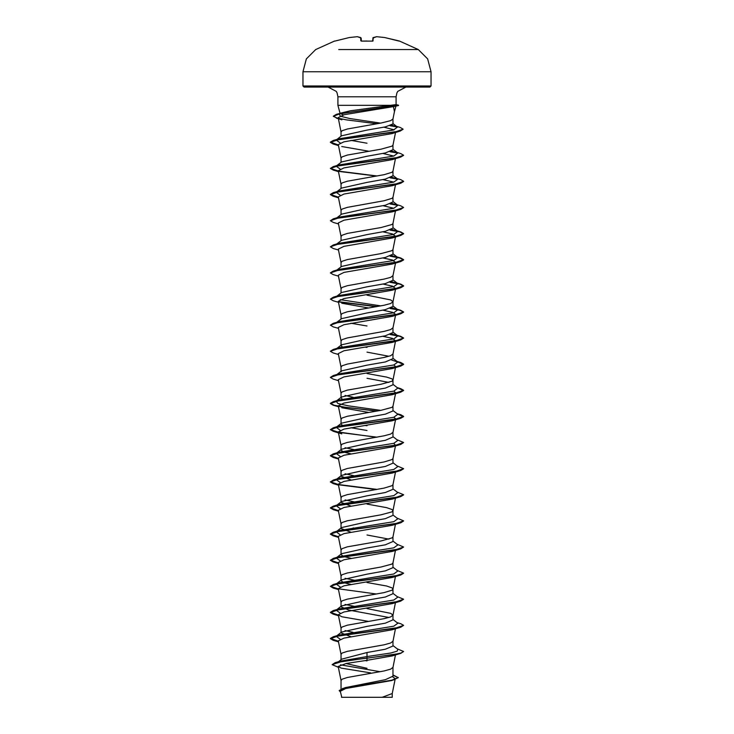 <?xml version="1.0" encoding="UTF-8"?>
<svg xmlns="http://www.w3.org/2000/svg" width="734" height="734" viewBox="0 0 734 734"><rect width="100%" height="100%" fill="white"/><g stroke="black" fill="none" stroke-linecap="round" stroke-linejoin="round"><path stroke-width="1.1" d="M395.287 49.508L418.261 49.508L399.36 41.012L384.634 37.498L376.771 36.7L373.441 37.498L372.744 41.086L361.743 41.132L360.853 40.847L360.559 37.498L357.229 36.7L349.366 37.498L334.823 41.104M376.964 123.752L346.714 119.945L336.814 118.036L333.309 116.128L336.484 114.302L398.599 105.237L396.121 104.567L390.708 105.338L337.879 105.338L337.879 96.796L337.08 92.915L336.236 91.374L328.116 87.034L429.977 87.034L304.023 87.034L302.922 85.933L431.078 85.933L431.078 71.703L427.647 58.885L418.261 49.508L338.713 49.508M338.346 118.642L333.309 116.348L340.181 113.632L398.571 105.485L393.396 106.632L394.452 111.55M343.292 114.88L340.071 113.504M339.98 113.275L350.072 110.816L390.708 105.338M336.915 139.423L341.549 135.799L367 130.129L385.368 126.863L393.002 123.927L393.002 118.926M341.016 132.056L342.053 130.735L347.356 128.955L381.056 123.018L390.644 120.642L392.984 118.991L394.534 111.192M341.016 680.565L342.053 679.244L347.356 677.464L384.029 670.931L390.644 669.151L393.002 667.371L393.002 676.179L385.368 679.684L345.099 687.648L339.209 690.492L340.42 691.942M338.677 661.618L341.787 659.169L367 652.517L385.387 649.251L393.002 645.984L393.002 641.25L390.644 643.03L384.029 644.81L347.356 651.342L342.053 653.122L341.016 654.444M350.98 636.699L340.998 632.928L341.549 632.075L367 626.396L385.378 623.129L393.002 619.863L393.002 615.129L390.644 613.349L367 608.605M388.901 617.496L348.622 610.073L340.998 606.807L341.549 605.954L367 600.274L385.387 597.008L393.002 593.751L393.002 589.081M341.016 628.322L342.053 627.001L347.356 625.221L384.029 618.698L390.644 616.909L393.002 615.129M341.016 602.201L342.053 600.889L347.356 599.1L384.029 592.577L391.947 590.2L392.984 589.145L395.488 576.548M393.002 589.017L391.947 587.824L386.644 586.044L367 582.484M343.549 582.539L340.998 580.686L341.549 579.832L367 574.153L385.387 570.896L393.002 567.63L393.002 562.96M341.016 576.089L342.053 574.768L347.356 572.988L381.056 567.052L391.947 564.079L392.984 563.024L395.488 550.427M343.549 556.427L340.998 554.565L341.549 553.711L367 548.041L385.378 544.775L393.002 541.509L393.002 536.838M388.901 539.141L367 534.976M341.016 549.968L342.053 548.647L347.356 546.867L381.056 540.93L391.947 537.958L392.984 536.903L395.488 524.305M350.98 532.214L340.998 528.443L341.549 527.59L367 521.92L385.387 518.654L393.002 515.387L393.002 510.717M341.016 523.847L342.053 522.525L347.356 520.745L381.056 514.809L391.947 511.846L392.984 510.791L395.488 498.184M393.002 510.653L391.947 509.469L386.644 507.689L367 504.12M350.98 506.093L340.998 502.331L341.549 501.478L367 495.799L385.378 492.532L393.002 489.266L393.002 484.605M341.016 497.725L342.053 496.404L347.356 494.624L384.029 488.101L391.947 485.724L392.984 484.669L395.617 471.448M350.98 479.981L340.998 476.21L341.549 475.357L367 469.677L385.387 466.411L393.002 463.145L393.002 458.484M341.016 471.604L342.053 470.292L347.356 468.503L384.029 461.98L391.947 459.603L392.984 458.548L395.571 445.556M343.549 451.942L340.998 450.089L341.549 449.236L367 443.556L385.387 440.29L393.002 437.033L393.002 432.298L390.644 434.078L384.029 435.858L347.356 442.391L342.053 444.171L341.016 445.492M336.557 427.014L341.549 423.114L367 417.444L385.378 414.178L393.002 410.912L393.002 406.241M341.016 419.371L342.053 418.05L347.356 416.27L381.056 410.334L391.947 407.361L392.984 406.306L395.681 392.745L392.24 394.69L343.98 403.03L338.319 405.81L340.998 419.298M342.31 399.168L340.998 397.846L341.549 396.993L367 391.323L385.387 388.057L393.002 384.79L393.002 380.12M388.901 382.423L367 378.258M341.016 393.25L342.053 391.928L347.356 390.149L381.056 384.212L391.947 381.24L392.984 380.184L395.571 367.193M393.002 380.056L391.947 378.872L386.644 377.092L367 373.523M340.998 371.734L341.549 370.881L367 365.202L385.378 361.935L393.002 358.669L393.002 353.935L390.644 355.715L384.029 357.495L347.356 364.027L342.053 365.807L341.016 367.128M388.901 356.302L367 352.137M342.31 346.934L340.998 345.613L341.549 344.76L367 339.08L385.378 335.814L393.002 332.548L393.002 327.814L390.644 329.603L384.029 331.383L347.356 337.906L342.053 339.686L341.016 341.007M336.915 322.254L341.558 318.639L367 312.959L385.387 309.693L393.002 306.436L393.002 301.702L390.644 299.922L367 295.169M341.016 314.886L342.053 313.574L347.356 311.794L384.029 305.261L390.644 303.481L393.002 301.702M336.915 296.141L341.549 292.517L367 286.838L385.378 283.581L393.002 280.315L393.002 275.58L390.644 277.36L384.029 279.14L347.356 285.673L342.053 287.453L341.016 288.774M336.915 270.02L341.549 266.396L367 260.726L385.387 257.46L393.002 254.193L393.002 249.523M341.016 262.653L342.053 261.332L347.356 259.552L381.056 253.615L391.947 250.643L392.984 249.588L395.571 236.596M336.915 243.899L341.549 240.275L367 234.605L385.387 231.338L393.002 228.072L393.002 223.402M341.016 236.531L342.053 235.21L347.356 233.43L381.056 227.494L391.947 224.531L392.984 223.475L395.571 210.475M336.915 217.778L341.549 214.163L367 208.484L385.378 205.217L393.002 201.951L393.002 197.29M341.016 210.41L342.053 209.089L347.356 207.309L384.029 200.786L391.947 198.409L392.984 197.354L395.617 184.133M336.915 191.657L341.549 188.042L367 182.362L385.387 179.096L393.002 175.83L393.002 171.169M341.016 184.289L342.053 182.977L347.356 181.188L384.029 174.664L391.947 172.288L392.984 171.233L395.488 158.636M336.915 165.535L341.549 161.92L367 156.241L385.378 152.984L393.002 149.718L393.002 145.048M341.016 158.177L342.053 156.856L347.356 155.076L381.056 149.14L391.947 146.167L392.984 145.112L395.498 132.496M367 668.289L345.861 663.527M367 660.839L365.33 660.572M353.118 632.378L345.099 630.561M357.614 607.064L345.108 604.44M350.98 584.457L343.98 582.695M356.871 580.814L345.099 578.319M350.98 558.335L343.98 556.574M356.871 528.581L353.118 527.902M356.871 502.46L345.099 499.964M356.871 476.338L345.099 473.843M350.98 453.86L343.98 452.098M356.871 450.217L345.099 447.722M367 430.5L350.98 427.738M342.31 425.289L340.998 423.968M367 425.766L365.394 425.509M357.614 424.234L356.871 424.105M357.614 398.112L356.871 397.984M353.118 397.305L345.108 395.479M367 347.411L365.394 347.154M357.614 345.87L356.871 345.742M367 326.024L350.98 323.263M357.614 267.515L356.871 267.387M367 143.185L350.98 140.423M357.614 136.919L356.871 136.79M392.681 676.876L395.213 678.693L394.332 679.583M393.002 674.922L398.323 677.675L391.901 680.537L345.778 688.492L340.273 691.199L341.787 697.3M392.268 693.474L392.268 697.3L341.484 697.3M382.102 697.3L392.259 693.547L395.03 679.601M367 652.517L367 656.591L340.649 661.022L335.025 662.71L332.135 664.628L338.383 667.316M340.457 664.866L380.01 671.72M393.002 645.562L397.846 649.342L397.222 651.159L390.956 652.966L367 656.591L367 658.013L335.025 662.71M398.323 677.454L391.8 680.207L342.53 688.455M400.718 653.37L392.24 655.884L367 660.352L367 658.233L400.718 653.37L403.617 651.48L400.828 653.113L392.892 654.746L342.136 661.426L332.135 664.628M393.002 675.234L398.314 677.565M394.92 679.638L345.274 687.941L339.209 690.712M367 660.352L346.365 663.426L338.218 666.49L341.209 668.16L370.624 672.894M393.396 106.632L344.2 114.642L338.154 117.669L340.998 131.992M383.91 127.184L394.13 129.835M338.429 145.176L333.282 144.038L330.383 142.368L338.521 139.543L400.324 131.065L392.039 133.551L343.925 141.845L338.319 144.607L340.998 158.104M341.76 146.552L368.606 151.25M383.02 153.479L393.819 156.039M338.429 171.297L333.291 170.15L330.383 168.49L338.649 165.636L400.709 157.094L392.24 159.608L343.98 167.948L338.319 170.728L340.998 184.225M383.02 179.601L393.819 182.16M338.429 197.418L333.282 196.272L330.383 194.611L338.649 191.757L400.718 183.216L392.24 185.73L343.98 194.07L338.319 196.85L340.998 210.346M383.02 205.722L393.819 208.282M338.512 223.934L333.282 222.393L330.383 220.732L338.649 217.879L400.718 209.337L392.24 211.851L343.98 220.191L338.319 222.971L340.998 236.467M383.02 231.843L392.525 233.935L395.507 236.394M395.231 236.66L392.24 237.972L343.989 246.312L338.319 249.092L340.998 262.589M383.02 257.964L392.516 260.056L395.507 262.506M395.231 262.772L392.24 264.093L343.98 272.433L338.319 275.213L340.998 288.701M383.02 284.086L392.525 286.177L395.507 288.627M395.231 288.893L392.24 290.205L343.98 298.545L338.319 301.325L340.998 314.822M341.76 303.27L368.606 307.968M383.02 310.198L392.525 312.299L395.681 314.391L392.24 316.326L343.989 324.667L338.319 327.447L340.998 340.943M383.02 336.319L392.516 338.411L395.507 340.87M395.231 341.136L392.24 342.448L343.98 350.788L338.319 353.568L340.998 367.064M393.819 365L395.681 366.624L392.24 368.569L343.98 376.909L338.319 379.689L340.998 393.185M393.819 391.121L395.681 392.745M341.76 407.746L368.606 412.453M393.819 417.233L395.681 418.866L392.24 420.802L343.989 429.142L338.319 431.922L341.76 433.867L333.291 431.353L330.383 429.684L338.649 426.839L400.709 418.288L403.617 416.628L397.828 414.251L393.002 410.48M393.819 443.354L395.507 445.345M395.231 445.611L392.24 446.923L343.98 455.263L338.319 458.044L340.998 471.54M395.498 471.467L392.24 473.045L343.98 481.385L338.319 484.165L340.998 497.661M338.429 510.855L333.291 509.708L330.383 508.038L338.649 505.194L400.709 496.652L392.24 499.166L343.989 507.506L338.319 510.286L340.998 523.782M338.429 536.967L333.282 535.829L330.383 534.159L338.649 531.315L400.718 522.764L392.24 525.287L343.98 533.627L338.319 536.407L340.998 549.904M338.429 563.088L333.282 561.95L330.383 560.281L338.649 557.436L400.718 548.885L392.24 551.408L343.98 559.748L338.319 562.519L340.998 576.016M376.386 594.008L333.291 588.072L330.383 586.402L338.649 583.548L400.718 575.006L392.24 577.52L343.98 585.86L338.319 588.64L340.998 602.137M338.429 615.331L333.282 614.184L330.383 612.523L338.649 609.67L400.709 601.128L392.24 603.642L343.989 611.982L338.319 614.762L341.76 616.707L368.606 621.404M338.429 641.452L333.282 640.305L330.383 638.644L338.649 635.791L400.718 627.249L392.24 629.763L343.98 638.103L338.319 640.883L340.998 654.379M340.181 639.25L336.154 636.286L338.952 635.084L393.819 626.194L397.846 623.23L393.002 619.441M340.181 613.129L336.154 610.165L338.952 608.972L393.819 600.073L397.846 597.109L393.002 593.32M340.181 587.016L336.172 584.035M336.695 583.704L338.952 582.851L393.828 573.951L397.846 570.988L393.002 567.199M340.181 560.895L336.172 557.913M336.695 557.583L338.952 556.73L393.819 547.83L397.846 544.867L393.002 541.077M340.181 534.774L336.154 531.811M336.695 531.471L338.943 530.609L393.819 521.718L397.846 518.755L393.002 514.965M340.181 508.653L336.154 505.689L338.952 504.487L393.819 495.597L397.846 492.633L393.002 488.844M340.181 482.532L336.154 479.568L338.952 478.366L393.828 469.476L397.846 466.512L393.002 462.723M340.181 456.42L336.154 453.447L338.943 452.254L393.819 443.354L397.846 440.391L393.002 436.602M340.181 430.298L336.172 427.316M336.695 426.986L338.952 426.133L393.819 417.233L397.846 414.27M380.882 410.361L348.274 405.792L337.915 403.498L336.154 401.214L338.952 400.012L393.828 391.112L397.846 388.148L393.002 384.368M336.154 375.092L338.952 373.89L393.819 365L397.846 362.036L391.69 359.99M336.154 348.971L338.952 347.769L393.819 338.879L397.846 335.915L391.69 333.869M338.512 328.41L333.291 326.869L330.383 325.208L333.282 323.318L338.952 321.648L393.828 312.757L397.846 309.794L391.69 307.757M380.882 305.885L340.181 299.701M336.172 296.719L336.695 296.389M338.512 302.289L333.282 300.747L330.383 299.087L333.291 297.206L338.952 295.536L393.819 286.636L397.846 283.673L391.69 281.636M330.401 272.855L333.282 271.085L338.952 269.415L393.819 260.515L397.846 257.551L391.69 255.515M336.172 244.477L336.695 244.156M338.512 250.046L333.291 248.514L330.383 246.844L333.282 244.963L338.952 243.293L393.828 234.403L397.846 231.43L391.69 229.393M330.383 220.732L333.291 218.842L338.952 217.172L393.819 208.282L397.846 205.318L391.69 203.272M340.181 195.216L336.172 192.235M338.383 197.189L330.383 194.391L333.282 192.721L338.943 191.051L393.819 182.16L397.846 179.197L391.69 177.16M340.181 169.104L336.154 166.132L336.695 165.792M330.383 168.49L333.282 166.609L338.952 164.939L393.819 156.039L397.846 153.076L391.69 151.039M340.181 142.983L336.154 140.02L336.695 139.671M338.383 144.956L330.383 142.148L333.291 140.488L338.952 138.818L393.552 129.991L397.415 127.046L391.644 125.074M380.625 123.101L349.824 118.513L340.457 116.229L339.126 113.935L339.879 113.476M336.484 114.302L350.072 110.816M403.617 651.48L397.085 648.755M338.383 641.222L330.383 638.424L333.291 636.754L395.351 628.212L403.617 625.359L400.718 623.698L397.443 622.918M338.383 615.101L330.383 612.303L333.282 610.633L395.351 602.091L403.617 599.247L397.085 596.513M338.383 588.98L330.401 586.292M330.383 586.402L333.282 584.521L395.351 575.97L403.617 573.126L397.085 570.391M338.383 562.868L330.401 560.17M330.383 560.281L333.291 558.4L395.351 549.849L403.617 547.004L397.085 544.27M338.383 536.747L330.383 533.948L333.282 532.278L395.351 523.737L403.617 520.883L397.085 518.149M338.383 510.625L330.383 507.827L333.282 506.157L395.351 497.615L403.617 494.762L397.085 492.037M377.129 489.404L338.502 484.523M338.383 484.504L330.401 481.816M338.429 484.734L333.282 483.587L330.383 481.926L333.291 480.036L395.351 471.494L403.617 468.65L397.085 465.916M338.383 458.383L330.383 455.585L333.282 453.915L395.351 445.373L403.617 442.529L397.085 439.794M377.129 437.161L338.493 432.289M338.383 432.271L330.401 429.573M330.383 429.684L333.282 427.803L395.351 419.252L403.617 416.407L400.718 414.738L397.443 413.958M377.129 411.04L344.98 407.196L334.236 405.269L330.383 403.342L333.282 401.682L395.351 393.14L403.617 390.286L400.709 388.616L397.443 387.836M330.401 377.34L333.291 375.56L395.351 367.018L403.617 364.165L400.718 362.504L397.443 361.715M330.401 351.219L333.282 349.439L395.351 340.897L403.617 338.044L400.718 336.383L397.443 335.603M333.282 323.318L395.351 314.776L403.617 311.932L400.709 310.262L390.451 308.289M377.129 306.564L338.493 301.692M333.291 297.206L395.351 288.655L403.617 285.81L400.718 284.141L390.451 282.168M333.282 271.085L395.351 262.533L403.617 259.689L400.718 258.019L390.451 256.047M333.282 244.963L395.351 236.421L403.617 233.568L400.718 231.907L390.451 229.925M333.291 218.842L395.351 210.3L403.617 207.447L400.709 205.786L395.048 204.116M397.305 204.97L390.451 203.813M333.282 192.721L395.351 184.179L403.617 181.335L400.718 179.665L395.048 177.995M397.305 178.857L390.451 177.692M377.129 175.967L338.502 171.095M338.383 171.068L330.401 168.38M333.282 166.609L395.351 158.058L403.617 155.213L400.718 153.544L395.048 151.874M397.305 152.736L390.451 151.571M333.291 140.488L394.965 132.01L403.195 129.184L400.186 127.468L394.488 125.798M396.782 126.661L390.323 125.542M398.571 105.485L396.121 104.567L396.121 96.796L396.92 92.915L397.764 91.374L405.884 87.034M400.718 627.249L403.617 625.359M400.709 601.128L403.617 599.247M400.718 575.006L403.599 573.236M400.718 548.885L403.617 547.004M400.718 522.764L403.599 520.993M400.709 496.652L403.599 494.872M376.386 489.532L338.769 484.789M330.383 481.926L338.649 479.073L400.718 470.531L403.599 468.751M338.429 458.612L333.282 457.466L330.383 455.805L338.649 452.951L400.718 444.409L403.617 442.529M376.386 437.29L333.291 431.353M376.386 411.168L338.769 406.434M338.429 406.37L333.282 405.232L330.383 403.562L338.649 400.718L400.718 392.167L403.617 390.506L397.828 388.139M338.512 380.652L333.282 379.111L330.383 377.441L338.649 374.597L400.718 366.055L403.617 364.385L397.828 362.018M338.512 354.531L333.282 352.99L330.383 351.329L338.649 348.476L400.709 339.934L403.617 338.044M403.599 338.154L399.828 336.356L390.02 334.557M330.383 325.208L338.649 322.354L400.718 313.813L403.617 312.143L400.039 310.289L390.02 308.445M376.386 306.693L338.769 301.958M330.383 299.087L338.649 296.242L400.718 287.691L403.617 286.031L400.039 284.177L390.02 282.324M338.512 276.168L333.282 274.635L330.383 272.965L338.649 270.121L400.709 261.57L403.617 259.909L400.039 258.056L390.02 256.203M330.383 246.844L338.649 244L400.718 235.449L403.617 233.788L400.039 231.935L390.02 230.081M400.718 209.337L403.617 207.447M397.828 205.3L390.02 203.96M400.718 183.216L403.599 181.436M393.002 175.408L397.828 179.179L390.02 177.848M376.386 176.096L338.769 171.361M400.709 157.094L403.599 155.324M397.828 153.057L390.02 151.727M400.324 131.065L403.195 129.184M397.342 126.991L389.846 125.688M304.023 87.034L367 87.034M361.412 41.104L361.137 37.994L361.403 41.067L361.137 37.994L361.403 41.067L361.945 41.095L360.853 40.847M372.597 41.067L373.092 37.599L376.524 36.737M399.14 41.104L384.634 37.498L376.753 36.7L384.634 37.498L398.388 40.884M376.753 36.7L372.863 37.984M357.265 36.7L349.366 37.498L357.348 36.7L361.137 37.984L357.476 36.737M373.147 40.847L372.11 41.095M431.078 71.703L302.922 71.703L302.922 85.933M337.879 96.796L396.121 96.796M398.516 105.274L398.03 105.577M367 40.985L361.945 41.095L367 40.985M334.64 41.012L315.739 49.508L306.353 58.885L302.922 71.703M431.078 85.933L429.977 87.034M394.497 111.366L395.883 106.201M340.007 113.256L337.879 105.338M340.998 689.006L340.998 680.427M340.998 659.783L340.998 654.315M340.998 632.928L340.998 628.194M340.998 606.807L340.998 602.073M340.998 580.686L340.998 575.951M340.998 554.565L340.998 549.83M340.998 528.443L340.998 523.718M340.998 502.331L340.998 497.597M340.998 476.21L340.998 471.476M340.998 450.089L340.998 445.354M340.998 423.546L340.998 419.233M340.998 397.846L340.998 393.112M340.998 371.303L340.998 367M340.998 345.613L340.998 340.879M340.998 319.07L340.998 314.758M340.998 292.949L340.998 288.636M340.998 266.827L340.998 262.515M340.998 240.706L340.998 236.403M340.998 214.585L340.998 210.282M340.998 188.464L340.998 184.161M340.998 162.352L340.998 158.039M340.998 136.23L340.998 131.918M395.213 678.693L395.076 679.372M395.681 262.148L392.984 275.709M395.681 288.269L392.984 301.83M395.681 314.391L392.984 327.951M395.571 341.071L392.984 354.072M395.681 418.866L392.984 432.427M338.319 431.922L340.998 445.419M395.488 602.66L392.984 615.266M338.319 614.762L340.998 628.258M395.488 628.781L392.984 641.388M395.571 654.508L392.984 667.5M338.218 666.49L340.998 680.501M338.952 635.084L333.291 636.754M397.085 622.634L400.718 623.698M338.952 608.972L333.282 610.633M338.952 582.851L333.282 584.521M338.952 556.73L333.291 558.4M338.943 530.609L333.282 532.278M338.952 504.487L333.282 506.157M338.952 478.366L333.291 480.036M338.943 452.254L333.282 453.915M338.952 426.133L333.282 427.803M397.085 413.673L400.718 414.738M338.952 400.012L333.282 401.682M397.085 387.552L400.709 388.616M338.952 373.89L333.291 375.56M395.057 360.834L400.718 362.504M338.952 347.769L333.282 349.439M395.048 334.713L400.718 336.383M395.048 308.592L400.709 310.262M395.057 282.471L400.718 284.141M395.048 256.349L400.718 258.019M395.048 230.237L400.718 231.907M336.154 636.286L341.549 632.075M336.154 610.165L341.549 605.954M336.557 583.732L341.549 579.832M336.557 557.611L341.549 553.711M336.557 531.499L341.549 527.59M336.154 505.689L341.549 501.478M336.154 479.568L341.549 475.357M336.154 453.447L341.549 449.236M336.915 400.617L341.549 396.993M336.915 374.496L341.549 370.881M397.846 362.036L393.002 358.247M336.915 348.375L341.549 344.76M397.846 335.915L393.002 332.126M397.846 309.794L393.002 306.005M397.846 283.673L393.002 279.883M397.846 257.551L393.002 253.771M397.846 231.43L393.002 227.65M397.846 205.318L393.002 201.529M397.846 153.076L393.002 149.286M397.415 127.046L393.002 123.615M341.906 119.798L336.3 118.11M338.512 145.571L333.282 144.038M338.512 171.692L333.291 170.15M338.512 197.813L333.282 196.272M392.24 237.972L400.718 235.449M392.24 264.093L400.709 261.57M392.24 290.205L400.718 287.691M392.24 316.326L400.718 313.813M392.24 342.448L400.709 339.934M392.24 368.569L400.718 366.055M392.24 394.69L400.718 392.167M338.512 406.764L333.282 405.232M392.24 420.811L400.709 418.288M392.24 446.923L400.718 444.409M338.512 459.007L333.282 457.466M392.24 473.045L400.718 470.531M338.512 485.128L333.282 483.587M338.512 511.249L333.291 509.708M338.512 537.361L333.282 535.829M338.512 563.483L333.282 561.95M338.512 589.604L333.291 588.072M338.512 615.725L333.282 614.184M338.512 641.846L333.282 640.305"/></g></svg>

